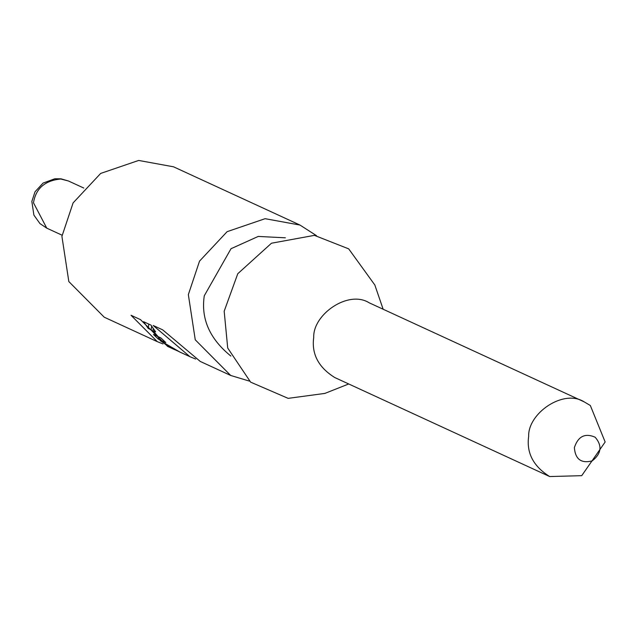 <?xml version="1.0" encoding="UTF-8"?>
<svg xmlns="http://www.w3.org/2000/svg" width="637" height="637" viewBox="0 0 637 637"><rect width="100%" height="100%" fill="white"/><g stroke="black" fill="none" stroke-linecap="round" stroke-linejoin="round"><path stroke-width="0.96" d="M195.639 359.061L189.953 356.704L153.222 325.499L162.658 329.839L200.161 361.346M173.949 348.965L170.103 346.966L173.352 348.861L173.989 348.638M170.159 346.48L170.103 346.966M167.3 345.461L160.182 340.636L179.403 351.751L172.794 348.75L167.3 345.461L167.372 344.896M165.246 343.669L165.166 344.298M179.403 351.751L178.479 351.298M156.376 335.834L151.16 329.807L148.246 328.461L143.58 321.693L150.969 325.101L155.643 331.869L152.944 330.627L158.159 336.662L160.85 337.897L165.787 342.555L158.39 339.147L153.461 334.497L156.376 335.834L156.495 334.871M151.614 326.128L151.16 329.807M148.787 324.09L148.246 328.461M153.198 328.533L152.944 330.627M158.669 336.893L158.39 339.147M163.008 343.94L157.339 341.671L131.015 315.267L140.451 319.607L167.523 346.305M249.425 381.117L230.682 375.456L195.256 339.816L188.345 294.62L199.524 261.146L227.114 231.669L265.103 218.69L299.971 225.052L173.535 166.806L138.667 160.444L100.678 173.423L73.096 202.9L61.916 236.375L68.828 281.57L104.245 317.21L157.339 341.671M528.654 436.385C527.834 413.453 563.283 388.642 584.113 401.828L590.332 405.506L605.15 441.99L581.716 475.672L549.691 476.556C533.376 466.356 526.361 452.963 528.654 436.385M584.113 401.828L369.181 302.806C348.343 289.628 312.894 314.431 313.723 337.371C311.429 353.949 318.436 367.334 334.751 377.534L549.691 476.556M348.718 383.968L324.878 393.411L288.147 398.356L250.628 382.144L227.712 348.025L224.176 311.214L237.768 273.727L271.481 243.215L314.399 235.364L348.702 248.868L374.827 284.986L383.148 309.24M230.881 356.067C209.684 338.884 200.814 318.787 204.278 295.783L231.008 248.717L258.248 236.431L285.36 237.808M299.971 225.052L316.454 235.626M46.756 228.142L39.956 223.587L33.888 215.099L31.85 201.419L35.027 191.785L43.053 183.082L54.878 178.758L61.056 178.838L68.478 180.996L60.754 179.005C44.924 180.526 35.839 188.456 33.482 202.797L46.756 228.142L62.068 235.196M574.367 447.62C575.291 459.277 581.247 463.688 592.251 460.862C601.439 453.584 602.403 445.701 595.149 437.213C585.037 432.842 578.109 436.305 574.367 447.62M68.478 180.996L83.789 188.05M230.682 375.456L200.137 361.386M167.499 346.353L174.944 349.785M178.949 351.632L189.953 356.696"/></g></svg>
